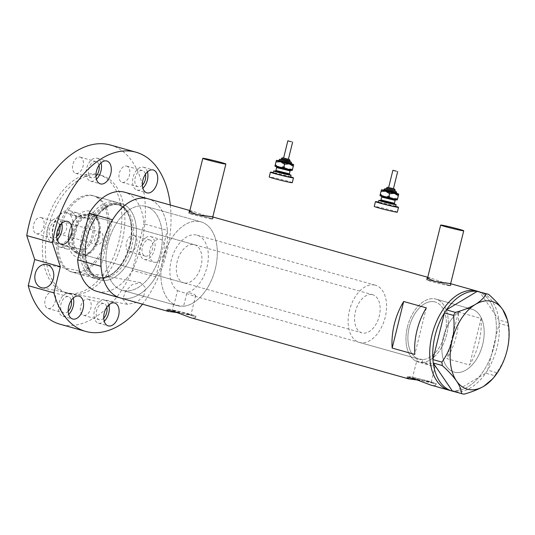 <?xml version="1.0" encoding="UTF-8"?>
<svg xmlns="http://www.w3.org/2000/svg" width="535" height="535" viewBox="0 0 535 535"><rect width="100%" height="100%" fill="white"/><g stroke="black" fill="none" stroke-linecap="round" stroke-linejoin="round"><path stroke-width="0.4" stroke-dasharray="2.67 2.01" d="M416.544 361.252L422.249 362.175L432.012 365.886L435.243 365.88L431.243 363.626L422.061 362.489L422.784 359.573A29.706 18.15 105.7 0 0 445.314 332.556A29.706 18.15 105.7 0 0 435.142 301.981A29.706 18.15 105.7 0 0 434.246 301.767A29.706 18.15 105.7 0 0 409.857 324.946A29.706 18.15 105.7 0 0 417.36 358.53L412.472 377.717A9.637 0.388 -166.1 0 1 414.478 377.971A9.637 0.388 -166.1 0 1 424.93 380.425A9.637 0.388 -166.1 0 1 431.17 382.344A9.637 0.388 -166.1 0 1 429.164 382.09A9.637 0.388 -166.1 0 1 418.711 379.636A9.637 0.388 -166.1 0 1 412.472 377.717M174.423 304.903L173.628 304.522L174.096 304.422L177.506 290.645A29.706 18.15 -74.3 0 1 172.37 256.512A29.706 18.15 -74.3 0 1 196.245 234.972A29.706 18.15 -74.3 0 1 197.141 235.186A29.706 18.15 -74.3 0 1 207.64 264.076A29.706 18.15 -74.3 0 1 186.976 292.471L183.565 306.254A43.562 26.616 -74.3 0 0 215.939 266.062A43.562 26.616 -74.3 0 0 200.886 221.838A43.562 26.616 105.7 0 0 199.575 221.53A43.562 26.616 -74.3 0 1 200.886 221.838L145.955 206.423A43.562 26.616 -74.3 0 1 160.099 254.493A43.562 26.616 -74.3 0 1 123.725 290.619A43.562 26.616 -74.3 0 1 122.408 290.304A43.562 26.616 -74.3 0 1 108.264 242.235A43.562 26.616 -74.3 0 1 144.637 206.109A43.562 26.616 -74.3 0 1 145.955 206.423A43.562 26.616 105.7 0 0 144.637 206.109A43.562 26.616 105.7 0 0 108.264 242.235A43.562 26.616 105.7 0 0 122.408 290.304A43.562 26.616 105.7 0 0 123.725 290.619A43.562 26.616 105.7 0 0 160.099 254.493A43.562 26.616 105.7 0 0 145.955 206.423L200.886 221.838A43.562 26.616 105.7 0 1 215.037 269.907A43.562 26.616 105.7 0 1 178.657 306.033A43.562 26.616 105.7 0 1 177.346 305.726L122.408 290.304L174.423 304.903L183.565 306.254M177.506 290.645L193.556 295.835L195.703 295.521L193.429 293.675L186.976 292.471M422.784 359.573L417.36 358.53M447.661 285.402A11.884 0.475 13.9 0 0 450.136 285.717A11.884 0.475 13.9 0 0 442.438 283.343A11.884 0.475 13.9 0 0 429.552 280.32A11.884 0.475 13.9 0 0 427.07 280.006A11.884 0.475 13.9 0 0 434.768 282.373A11.884 0.475 13.9 0 0 447.661 285.402M209.807 218.648A11.884 0.475 13.9 0 0 212.288 218.962A11.884 0.475 13.9 0 0 204.584 216.588A11.884 0.475 13.9 0 0 191.697 213.565A11.884 0.475 13.9 0 0 189.216 213.251A11.884 0.475 13.9 0 0 196.92 215.625A11.884 0.475 13.9 0 0 209.807 218.648M449.948 283.51L451.052 284.072L443.99 282.761L431.511 278.334L427.625 277.759M429.17 280.213A12.379 0.495 13.9 0 0 426.589 279.885A12.379 0.495 13.9 0 0 434.607 282.353A12.379 0.495 13.9 0 0 448.036 285.509A12.379 0.495 13.9 0 0 450.617 285.83A12.379 0.495 13.9 0 0 442.599 283.363A12.379 0.495 13.9 0 0 429.17 280.213M212.094 216.755L213.204 217.317L206.142 216.006L193.657 211.579L189.778 211.004M191.323 213.458A12.379 0.495 13.9 0 0 188.741 213.131A12.379 0.495 13.9 0 0 196.76 215.605A12.379 0.495 13.9 0 0 210.188 218.755A12.379 0.495 13.9 0 0 212.769 219.083A12.379 0.495 13.9 0 0 204.745 216.608A12.379 0.495 13.9 0 0 191.323 213.458M188.895 314.66A9.637 0.388 -166.1 0 1 178.443 312.206A9.637 0.388 -166.1 0 1 172.203 310.287A9.637 0.388 -166.1 0 1 174.209 310.541A9.637 0.388 -166.1 0 1 184.662 312.995A9.637 0.388 -166.1 0 1 190.908 314.914A9.637 0.388 -166.1 0 1 188.895 314.66M417.527 380.057L430.528 381.89L435.858 385.12L432.568 385.514L430.842 385.093M433.143 383.207A14.853 0.595 -166.1 0 1 417.026 379.422A14.853 0.595 -166.1 0 1 407.402 376.459A14.853 0.595 -166.1 0 1 410.499 376.854A14.853 0.595 -166.1 0 1 426.616 380.632A14.853 0.595 -166.1 0 1 436.239 383.595A14.853 0.595 -166.1 0 1 433.143 383.207M177.259 312.627L190.266 314.46L195.596 317.69L192.306 318.084L190.574 317.663M192.874 315.777A14.853 0.595 -166.1 0 1 176.757 311.992A14.853 0.595 -166.1 0 1 167.134 309.029A14.853 0.595 -166.1 0 1 170.237 309.424A14.853 0.595 -166.1 0 1 186.347 313.202A14.853 0.595 -166.1 0 1 195.97 316.165A14.853 0.595 -166.1 0 1 192.874 315.777M174.096 304.422A43.562 26.616 -74.3 0 1 163.977 254.907A43.562 26.616 -74.3 0 1 199.575 221.53A43.562 26.616 105.7 0 0 163.195 257.656A43.562 26.616 105.7 0 0 177.346 305.726M470.88 308.969A32.675 19.962 105.7 0 0 443.602 336.06A32.675 19.962 105.7 0 0 454.208 372.113A32.675 19.962 105.7 0 0 455.198 372.347A32.675 19.962 105.7 0 0 482.476 345.249A32.675 19.962 105.7 0 0 471.863 309.197A32.675 19.962 105.7 0 0 470.88 308.969M422.061 362.489A32.675 19.962 105.7 0 0 447.086 332.977A32.675 19.962 105.7 0 0 435.945 299.118A32.675 19.962 105.7 0 0 434.962 298.884A32.675 19.962 105.7 0 0 408.065 324.605A32.675 19.962 105.7 0 0 416.645 361.439M458.455 312.065L481.092 318.419A51.487 31.458 -74.3 0 1 469.569 364.997L446.926 358.644A51.487 31.458 105.7 0 0 458.455 312.065L446.926 358.644M120.268 297.935A51.487 31.458 105.7 0 0 121.819 298.303A51.487 31.458 105.7 0 0 164.813 255.603A51.487 31.458 105.7 0 0 148.095 198.793A51.487 31.458 -74.3 0 1 167.328 230.364L143.935 223.797A51.487 31.458 -74.3 0 0 124.702 192.232M450.677 390.597A51.487 31.458 105.7 0 0 493.671 347.897A51.487 31.458 105.7 0 0 476.952 291.087A51.487 31.458 -74.3 0 1 493.992 346.633A51.487 31.458 -74.3 0 1 449.126 390.229A51.487 31.458 105.7 0 0 450.677 390.597M426.328 307.846L414.799 354.424M481.092 318.419L469.569 364.997M407.476 326.785A32.675 19.962 -74.3 0 1 435.945 299.118A32.675 19.962 -74.3 0 1 446.765 334.368A32.675 19.962 -74.3 0 1 418.29 362.034A32.675 19.962 -74.3 0 1 407.476 326.785M443.395 336.863A32.675 19.962 -74.3 0 1 471.863 309.197A32.675 19.962 -74.3 0 1 482.684 344.446A32.675 19.962 -74.3 0 1 454.208 372.113A32.675 19.962 -74.3 0 1 443.395 336.863M444.438 312.928A51.487 31.458 -74.3 0 1 445.113 311.845M445.742 310.875A51.487 31.458 -74.3 0 1 446.451 309.832M477.213 291.374A51.487 31.458 -74.3 0 1 478.043 291.501M478.785 291.642A51.487 31.458 -74.3 0 1 479.594 291.836A51.487 31.458 -74.3 0 1 479.969 291.936A51.487 31.458 -74.3 0 1 498.834 319.95A51.487 31.458 -74.3 0 1 498.981 321.154L499.101 322.271A51.487 31.458 -74.3 0 1 499.202 323.501A51.487 31.458 -74.3 0 1 497.008 347.483A51.487 31.458 -74.3 0 1 487.679 370.08A51.487 31.458 -74.3 0 1 486.997 371.163L486.368 372.133A51.487 31.458 -74.3 0 1 485.666 373.176L494.741 375.684L496.694 372.681C501.402 366.087 504.846 358.731 507.019 350.606C508.892 342.36 509.307 334.148 508.25 325.969L507.588 320.385M507.896 322.525L498.861 319.99L479.567 291.796M498.861 319.99L498.981 321.154M496.694 372.681L487.659 370.146L499.222 323.434L508.25 325.969M487.659 370.146L486.997 371.163M463.885 394.195L454.897 391.633A51.487 31.458 -74.3 0 1 454.075 391.506L453.326 391.366A51.487 31.458 -74.3 0 1 452.516 391.172M454.857 391.66L454.075 391.506M433.276 363.058A51.487 31.458 -74.3 0 1 433.129 361.854M499.101 322.271L499.222 323.434M486.368 372.133L485.706 373.149M453.326 391.366L452.543 391.212M454.897 391.633L485.666 373.176A51.487 31.458 -74.3 0 1 454.897 391.633M491.424 380.178L494.741 375.684M433.016 360.737A51.487 31.458 -74.3 0 1 432.909 359.507M89.352 211.031A23.861 14.579 105.7 0 0 69.276 231.408A23.861 14.579 105.7 0 0 77.896 257.322A23.861 14.579 105.7 0 0 90.361 251.824A23.861 14.579 105.7 0 0 98.554 222.613A23.861 14.579 105.7 0 0 89.352 211.031M80.477 255.376A21.286 13.007 -74.3 0 1 79.829 255.222A21.286 13.007 -74.3 0 1 72.921 231.729A21.286 13.007 -74.3 0 1 90.696 214.08A21.286 13.007 -74.3 0 1 91.338 214.227A21.286 13.007 -74.3 0 1 98.908 224.406A21.286 13.007 -74.3 0 1 91.592 250.467A21.286 13.007 -74.3 0 1 80.477 255.376M81.888 254.225A19.802 12.098 -74.3 0 1 81.287 254.085A19.802 12.098 -74.3 0 1 74.86 232.237A19.802 12.098 -74.3 0 1 91.391 215.812A19.802 12.098 -74.3 0 1 91.993 215.959A19.802 12.098 -74.3 0 1 98.42 237.808A19.802 12.098 -74.3 0 1 81.888 254.225M184.361 282.988A19.802 12.098 -74.3 0 1 183.766 282.848A19.802 12.098 -74.3 0 1 177.332 261A19.802 12.098 -74.3 0 1 193.871 244.575A19.802 12.098 -74.3 0 1 194.466 244.716A19.802 12.098 -74.3 0 1 200.899 266.564A19.802 12.098 -74.3 0 1 184.361 282.988M81.527 255.67A21.286 13.007 -74.3 0 1 80.885 255.516A21.286 13.007 -74.3 0 1 73.977 232.029A21.286 13.007 -74.3 0 1 91.752 214.374A21.286 13.007 -74.3 0 1 92.394 214.528A21.286 13.007 -74.3 0 1 99.303 238.015A21.286 13.007 -74.3 0 1 81.527 255.67M97.724 277.919A38.359 23.44 105.7 0 0 111.942 274.228A38.359 23.44 105.7 0 0 128.647 214.702A38.359 23.44 105.7 0 0 116.142 203.514A38.359 23.44 105.7 0 0 83.875 236.263A38.359 23.44 105.7 0 0 97.724 277.919M115.199 201.956A39.603 24.202 -74.3 0 1 116.396 202.237A39.603 24.202 -74.3 0 1 128.112 213.512A39.603 24.202 -74.3 0 1 110.865 274.97A39.603 24.202 -74.3 0 1 96.186 278.782A39.603 24.202 -74.3 0 1 94.996 278.501A39.603 24.202 -74.3 0 1 82.136 234.798A39.603 24.202 -74.3 0 1 115.199 201.956M93.13 195.763A39.603 24.202 -74.3 0 1 94.32 196.044A39.603 24.202 -74.3 0 1 107.187 239.747A39.603 24.202 -74.3 0 1 74.118 272.589A39.603 24.202 -74.3 0 1 72.921 272.308A39.603 24.202 -74.3 0 1 60.06 228.605A39.603 24.202 -74.3 0 1 93.13 195.763M121.819 298.303A51.487 31.458 -74.3 0 0 155.799 276.936L132.406 270.376A51.487 31.458 -74.3 0 1 98.427 291.736A51.487 31.458 -74.3 0 1 96.875 291.368M132.406 270.376L143.935 223.797M112.557 219.791L101.035 266.363M155.799 276.936L167.328 230.364M66.494 212.729A16.037 9.804 -74.3 0 1 72.285 230.15A16.037 9.804 -74.3 0 1 58.796 243.846A16.037 9.804 -74.3 0 1 52.604 236.062A16.037 9.804 -74.3 0 1 58.114 216.428A16.037 9.804 -74.3 0 1 66.494 212.729M60.241 247.13A18.812 11.496 105.7 0 0 75.95 231.528A18.812 11.496 105.7 0 0 69.838 210.77A18.812 11.496 105.7 0 0 69.269 210.636A18.812 11.496 105.7 0 0 59.445 214.97A18.812 11.496 105.7 0 0 52.985 237.995A18.812 11.496 105.7 0 0 59.673 246.989A18.812 11.496 105.7 0 0 60.241 247.13M61.097 234.531A6.433 3.932 -74.3 0 1 60.903 234.484A6.433 3.932 -74.3 0 1 58.817 227.382A6.433 3.932 -74.3 0 1 64.187 222.045A6.433 3.932 -74.3 0 1 64.381 222.092A6.433 3.932 -74.3 0 1 66.474 229.194A6.433 3.932 -74.3 0 1 61.097 234.531M97.323 244.696A6.433 3.932 -74.3 0 1 97.123 244.649A6.433 3.932 -74.3 0 1 95.036 237.547A6.433 3.932 -74.3 0 1 100.413 232.21A6.433 3.932 -74.3 0 1 100.607 232.257A6.433 3.932 -74.3 0 1 102.693 239.359A6.433 3.932 -74.3 0 1 97.323 244.696M76.217 212.582A18.812 11.496 -74.3 0 1 76.779 212.716A18.812 11.496 -74.3 0 1 81.628 216.682L90.682 219.223A18.812 11.496 -74.3 0 1 83.092 249.885A18.812 11.496 -74.3 0 1 76.237 251.617A18.812 11.496 -74.3 0 1 70.827 247.518A18.812 11.496 -74.3 0 1 68.982 242.489A18.812 11.496 -74.3 0 1 75.442 219.457A18.812 11.496 -74.3 0 1 78.418 216.856L90.682 219.223A18.812 11.496 -74.3 0 0 85.272 215.123A18.812 11.496 -74.3 0 0 78.418 216.856L69.363 214.314A18.812 11.496 -74.3 0 1 76.217 212.582M74.037 247.344L83.092 249.885L70.827 247.518L61.772 244.976A18.812 11.496 -74.3 0 0 66.614 248.942A18.812 11.496 -74.3 0 0 67.183 249.076A18.812 11.496 -74.3 0 0 74.037 247.344L61.772 244.976M76.752 252.787A19.802 12.098 105.7 0 0 93.291 236.37A19.802 12.098 105.7 0 0 86.857 214.515A19.802 12.098 105.7 0 0 86.262 214.374A19.802 12.098 105.7 0 0 75.916 218.935A19.802 12.098 105.7 0 0 69.115 243.178A19.802 12.098 105.7 0 0 76.157 252.647A19.802 12.098 105.7 0 0 76.752 252.787M372.106 294.598A19.802 12.098 -74.3 0 1 372.708 294.738A19.802 12.098 -74.3 0 1 379.134 316.586A19.802 12.098 -74.3 0 1 362.603 333.011A19.802 12.098 -74.3 0 1 362.001 332.87A19.802 12.098 -74.3 0 1 355.574 311.016A19.802 12.098 -74.3 0 1 372.106 294.598M374.487 284.995A29.706 18.15 -74.3 0 1 375.383 285.209A29.706 18.15 -74.3 0 1 385.026 317.984A29.706 18.15 -74.3 0 1 360.222 342.614A29.706 18.15 -74.3 0 1 359.326 342.4A29.706 18.15 -74.3 0 1 349.683 309.625A29.706 18.15 -74.3 0 1 374.487 284.995M434.246 301.767A29.706 18.15 -74.3 0 1 435.142 301.981A29.706 18.15 -74.3 0 1 444.792 334.756A29.706 18.15 -74.3 0 1 419.988 359.386A29.706 18.15 -74.3 0 1 419.092 359.172A29.706 18.15 -74.3 0 1 409.449 326.397A29.706 18.15 -74.3 0 1 434.246 301.767M69.363 214.314L81.628 216.682M101.008 162.921A11.884 7.263 105.7 0 0 97.022 158.253A11.884 7.263 105.7 0 0 96.668 158.173A11.884 7.263 105.7 0 0 86.744 168.023A11.884 7.263 105.7 0 0 90.602 181.131A11.884 7.263 105.7 0 0 90.963 181.218A11.884 7.263 105.7 0 0 96.434 179.218M147.439 171.882A11.884 7.263 105.7 0 0 143.46 167.221A11.884 7.263 105.7 0 0 143.099 167.134A11.884 7.263 105.7 0 0 133.182 176.985A11.884 7.263 105.7 0 0 137.04 190.099A11.884 7.263 105.7 0 0 137.395 190.179A11.884 7.263 105.7 0 0 142.865 188.186M154.368 262.29A11.884 7.263 105.7 0 0 164.292 252.433A11.884 7.263 105.7 0 0 160.433 239.326A11.884 7.263 105.7 0 0 160.072 239.239A11.884 7.263 105.7 0 0 150.154 249.096A11.884 7.263 105.7 0 0 154.013 262.203A11.884 7.263 105.7 0 0 154.368 262.29M144.557 259.535A11.884 7.263 105.7 0 0 154.481 249.684A11.884 7.263 105.7 0 0 150.623 236.57A11.884 7.263 105.7 0 0 150.261 236.483A11.884 7.263 105.7 0 0 140.344 246.341A11.884 7.263 105.7 0 0 144.203 259.448A11.884 7.263 105.7 0 0 144.557 259.535M108.812 304.91A11.884 7.263 105.7 0 0 104.833 300.242A11.884 7.263 105.7 0 0 104.472 300.155A11.884 7.263 105.7 0 0 94.555 310.006A11.884 7.263 105.7 0 0 98.413 323.12A11.884 7.263 105.7 0 0 98.768 323.207A11.884 7.263 105.7 0 0 104.238 321.207M73.275 298.048A11.884 7.263 105.7 0 0 69.296 293.381A11.884 7.263 105.7 0 0 68.935 293.294A11.884 7.263 105.7 0 0 59.01 303.151A11.884 7.263 105.7 0 0 62.869 316.259A11.884 7.263 105.7 0 0 63.23 316.346A11.884 7.263 105.7 0 0 68.701 314.346M61.739 223.309A11.884 7.263 105.7 0 0 57.753 218.641A11.884 7.263 105.7 0 0 57.399 218.554A11.884 7.263 105.7 0 0 47.475 228.412A11.884 7.263 105.7 0 0 51.333 241.519A11.884 7.263 105.7 0 0 51.694 241.606A11.884 7.263 105.7 0 0 57.165 239.606M81.741 274.729L99.069 274.662L95.163 278.494L78.511 270.697L80.578 274.455L81.741 274.729M143.688 296.176L145.727 287.837L140.464 282.654L132.219 284.6L125.578 291.093L122.816 299.205L127.35 304.328L136.478 302.509L143.688 296.176M91.619 195.335A39.603 24.202 -74.3 0 1 92.816 195.623A39.603 24.202 -74.3 0 1 105.676 239.319A39.603 24.202 -74.3 0 1 72.606 272.161A39.603 24.202 -74.3 0 1 71.409 271.88A39.603 24.202 -74.3 0 1 58.549 228.184A39.603 24.202 -74.3 0 1 91.619 195.335M120.295 203.387A39.603 24.202 -74.3 0 1 121.492 203.668A39.603 24.202 -74.3 0 1 134.352 247.371A39.603 24.202 -74.3 0 1 101.282 280.213A39.603 24.202 -74.3 0 1 100.085 279.932A39.603 24.202 -74.3 0 1 87.225 236.229A39.603 24.202 -74.3 0 1 120.295 203.387A39.603 24.202 105.7 0 0 86.978 237.199A39.603 24.202 105.7 0 0 101.282 280.213A39.603 24.202 105.7 0 0 134.599 246.394A39.603 24.202 105.7 0 0 120.295 203.387M67.377 293.294A61.385 37.51 -74.3 0 1 65.524 292.852A61.385 37.51 -74.3 0 1 45.589 225.121A61.385 37.51 -74.3 0 1 96.848 174.209A61.385 37.51 -74.3 0 1 98.701 174.651A61.385 37.51 -74.3 0 1 118.636 242.382A61.385 37.51 -74.3 0 1 67.377 293.294M70.399 294.136A61.385 37.51 -74.3 0 1 68.547 293.702A61.385 37.51 -74.3 0 1 48.611 225.964A61.385 37.51 -74.3 0 1 99.864 175.059A61.385 37.51 -74.3 0 1 101.717 175.493A61.385 37.51 -74.3 0 1 121.652 243.231A61.385 37.51 -74.3 0 1 70.399 294.136M110.277 144.992A93.07 56.87 -74.3 0 1 140.504 247.685A93.07 56.87 -74.3 0 1 62.789 324.872A93.07 56.87 -74.3 0 1 59.98 324.203M170.311 205.032A93.07 56.87 -74.3 0 1 142.491 304.168M56.683 236.557A8.413 5.143 -74.3 0 1 52.524 238.242A8.413 5.143 -74.3 0 1 52.269 238.182A8.413 5.143 -74.3 0 1 49.541 228.9A8.413 5.143 -74.3 0 1 56.563 221.918A8.413 5.143 -74.3 0 1 56.817 221.978A8.413 5.143 -74.3 0 1 59.739 225.663M40.72 217.471A8.413 5.143 -74.3 0 1 40.974 217.531A8.413 5.143 -74.3 0 1 43.703 226.82A8.413 5.143 -74.3 0 1 36.681 233.795A8.413 5.143 -74.3 0 1 36.427 233.735A8.413 5.143 -74.3 0 1 33.692 224.453A8.413 5.143 -74.3 0 1 40.72 217.471M68.219 311.296A8.413 5.143 -74.3 0 1 64.06 312.982A8.413 5.143 -74.3 0 1 63.805 312.921A8.413 5.143 -74.3 0 1 61.077 303.633A8.413 5.143 -74.3 0 1 68.105 296.657A8.413 5.143 -74.3 0 1 68.36 296.718A8.413 5.143 -74.3 0 1 71.275 300.396M52.256 292.21A8.413 5.143 -74.3 0 1 52.51 292.27A8.413 5.143 -74.3 0 1 55.245 301.553A8.413 5.143 -74.3 0 1 48.217 308.534A8.413 5.143 -74.3 0 1 47.963 308.474A8.413 5.143 -74.3 0 1 45.228 299.185A8.413 5.143 -74.3 0 1 52.256 292.21M103.757 318.158A8.413 5.143 -74.3 0 1 99.604 319.843A8.413 5.143 -74.3 0 1 99.349 319.783A8.413 5.143 -74.3 0 1 96.614 310.494A8.413 5.143 -74.3 0 1 103.643 303.519A8.413 5.143 -74.3 0 1 103.897 303.579A8.413 5.143 -74.3 0 1 106.813 307.257M87.793 299.072A8.413 5.143 -74.3 0 1 88.048 299.132A8.413 5.143 -74.3 0 1 90.783 308.414A8.413 5.143 -74.3 0 1 83.754 315.396A8.413 5.143 -74.3 0 1 83.5 315.336A8.413 5.143 -74.3 0 1 80.765 306.047A8.413 5.143 -74.3 0 1 87.793 299.072M149.432 239.847A8.413 5.143 -74.3 0 1 149.686 239.907A8.413 5.143 -74.3 0 1 152.415 249.196A8.413 5.143 -74.3 0 1 145.393 256.171A8.413 5.143 -74.3 0 1 145.139 256.111A8.413 5.143 -74.3 0 1 142.404 246.829A8.413 5.143 -74.3 0 1 149.432 239.847M133.583 235.4A8.413 5.143 -74.3 0 1 133.837 235.46A8.413 5.143 -74.3 0 1 136.572 244.749A8.413 5.143 -74.3 0 1 129.544 251.724A8.413 5.143 -74.3 0 1 129.289 251.664A8.413 5.143 -74.3 0 1 126.554 242.382A8.413 5.143 -74.3 0 1 133.583 235.4M142.384 185.137A8.413 5.143 -74.3 0 1 138.231 186.822A8.413 5.143 -74.3 0 1 137.976 186.762A8.413 5.143 -74.3 0 1 135.241 177.473A8.413 5.143 -74.3 0 1 142.27 170.498A8.413 5.143 -74.3 0 1 142.524 170.558A8.413 5.143 -74.3 0 1 145.44 174.236M126.42 166.051A8.413 5.143 -74.3 0 1 126.675 166.111A8.413 5.143 -74.3 0 1 129.41 175.393A8.413 5.143 -74.3 0 1 122.381 182.375A8.413 5.143 -74.3 0 1 122.127 182.315A8.413 5.143 -74.3 0 1 119.392 173.026A8.413 5.143 -74.3 0 1 126.42 166.051M95.952 176.169A8.413 5.143 -74.3 0 1 91.793 177.854A8.413 5.143 -74.3 0 1 91.538 177.794A8.413 5.143 -74.3 0 1 88.81 168.512A8.413 5.143 -74.3 0 1 95.832 161.53A8.413 5.143 -74.3 0 1 96.086 161.59A8.413 5.143 -74.3 0 1 99.008 165.275M79.989 157.083A8.413 5.143 -74.3 0 1 80.243 157.143A8.413 5.143 -74.3 0 1 82.978 166.432A8.413 5.143 -74.3 0 1 75.95 173.407A8.413 5.143 -74.3 0 1 75.696 173.347A8.413 5.143 -74.3 0 1 72.961 164.064A8.413 5.143 -74.3 0 1 79.989 157.083M393.426 188.761L388.617 187.571M394.87 191.155L386.223 189.015M394.623 204.136A8.908 0.354 13.9 0 0 383.234 201.207A8.908 0.354 13.9 0 0 380.392 200.612M395.632 206.63A8.908 0.354 13.9 0 0 382.759 203.126A8.908 0.354 13.9 0 0 378.332 202.35M395.706 206.323A11.884 0.475 13.9 0 0 381.355 202.671A11.884 0.475 13.9 0 0 378.406 202.043M397.324 212.148A11.884 0.475 13.9 0 0 380.164 207.473A11.884 0.475 13.9 0 0 374.259 206.436M397.291 199.916A8.908 0.354 13.9 0 0 397.298 199.909A8.908 0.354 13.9 0 0 393.071 198.545L397.692 198.378M384.424 196.405A8.908 0.354 13.9 0 0 379.997 195.629L380.398 194.091L384.424 196.405A8.908 0.354 -166.1 0 1 393.071 198.545L389.112 196.037L384.424 196.405M396.723 193.416A8.908 0.354 13.9 0 0 394.502 192.787A8.908 0.354 13.9 0 0 385.849 190.641A8.908 0.354 13.9 0 0 383.528 190.152M398.461 195.288L394.502 192.787L389.881 192.954L385.849 190.641L381.161 191.008L381.422 189.865M381.161 191.008L380.398 194.091M389.881 192.954L389.112 196.037M288.385 159.283L283.577 158.093M289.83 161.677L281.183 159.537M289.582 174.657A8.908 0.354 13.9 0 0 278.193 171.728A8.908 0.354 13.9 0 0 275.351 171.133M290.592 177.152A8.908 0.354 13.9 0 0 277.718 173.648A8.908 0.354 13.9 0 0 273.291 172.872M290.665 176.844A11.884 0.475 13.9 0 0 276.314 173.193A11.884 0.475 13.9 0 0 273.365 172.564M292.284 182.669A11.884 0.475 13.9 0 0 275.124 177.995A11.884 0.475 13.9 0 0 269.219 176.958M292.25 170.438A8.908 0.354 13.9 0 0 292.25 170.431A8.908 0.354 13.9 0 0 288.031 169.067L292.652 168.899M279.384 166.927A8.908 0.354 13.9 0 0 274.957 166.144L275.351 164.613L279.384 166.927A8.908 0.354 -166.1 0 1 288.031 169.067L284.072 166.559L279.384 166.927M291.682 163.937A8.908 0.354 13.9 0 0 289.455 163.302A8.908 0.354 13.9 0 0 280.808 161.162A8.908 0.354 13.9 0 0 278.488 160.667M293.414 165.81L289.455 163.302L284.834 163.476L280.808 161.162L276.12 161.53L276.381 160.386M276.12 161.53L275.351 164.613M284.834 163.476L284.072 166.559M116.697 204.43A37.624 22.992 105.7 0 0 85.279 235.634A37.624 22.992 105.7 0 0 97.497 277.143A37.624 22.992 105.7 0 0 98.634 277.418A37.624 22.992 105.7 0 0 130.045 246.214A37.624 22.992 105.7 0 0 117.827 204.698A37.624 22.992 105.7 0 0 116.697 204.43M100.246 277.866A37.624 22.992 -74.3 0 1 99.115 277.598A37.624 22.992 -74.3 0 1 86.891 236.082A37.624 22.992 -74.3 0 1 118.309 204.885A37.624 22.992 -74.3 0 1 119.445 205.152A37.624 22.992 -74.3 0 1 131.663 246.668A37.624 22.992 -74.3 0 1 100.246 277.866M386.457 188.052L395.111 190.199M393.446 188.668L388.644 187.477L393.446 188.661M383.267 190.226L386.598 190.881M384.063 189.497L396.555 192.593M394.904 191.035L386.25 188.895L394.904 191.035M380.184 200.665L383.749 201.367M394.422 203.273L380.967 199.943M381.682 197.067L395.138 200.391M384.892 196.559L381.936 196.271L392.396 198.98L395.358 199.267L384.892 196.559M281.417 158.574L290.07 160.714M288.405 159.189L283.603 157.999L288.405 159.183M278.227 160.747L291.936 164.158M279.023 160.018L291.515 163.115M289.863 161.557L281.209 159.417M275.144 171.187L278.708 171.889M289.382 173.795L275.926 170.464M276.635 167.582L290.097 170.912M279.852 167.074L276.889 166.793L287.355 169.501L290.318 169.789L279.852 167.074M418.33 358.958L192.567 295.601M450.637 283.704L450.136 285.717M212.783 216.949L212.288 218.962M426.589 279.885L427.03 278.126M188.741 213.131L189.176 211.372M173.628 304.522L172.203 310.287M407.402 376.459L407.028 377.984M167.134 309.029L166.76 310.554M432.012 365.886L418.29 362.034M189.892 210.529L193.657 211.579M427.746 277.277L431.511 278.334M435.945 299.118L471.863 309.197L435.945 299.118M195.97 316.165L195.596 317.69M436.239 383.595L435.858 385.12M435.243 365.88L431.17 382.344M195.703 295.521L190.908 314.914M212.769 219.083L213.204 217.317M450.617 285.83L451.052 284.072M189.524 212.034L189.216 213.251M427.371 278.788L427.07 280.006M375.383 285.209L197.141 235.186M479.246 291.729L479.969 291.936M183.766 282.848L81.287 254.085M80.885 255.516L79.829 255.222M128.647 214.702L128.112 213.512M111.942 274.228L110.865 274.97M97.497 277.143L98.58 277.404C109.454 280.059 124.053 266.397 129.209 247.779C135.368 228.137 129.463 207.266 117.827 204.698L118.409 204.905C107.769 202.136 92.555 216.601 87.707 236.015C82.089 255.483 88.288 275.331 99.115 277.598L97.497 277.143M94.32 196.044L116.396 202.237M72.921 272.308L94.996 278.501M92.394 214.528L91.338 214.227M194.466 244.716L91.993 215.959M98.908 224.406L98.554 222.613M91.592 250.467L90.361 251.824M97.123 244.649L60.903 234.484M69.838 210.77L76.779 212.716M86.857 214.515L372.708 294.738M359.326 342.4L419.092 359.172M76.157 252.647L362.001 332.87M68.982 242.489L69.115 243.178M75.442 219.457L75.916 218.935M59.673 246.989L66.614 248.942M100.607 232.257L64.381 222.092M52.604 236.062L52.985 237.995M58.114 216.428L59.445 214.97M97.022 158.253L106.833 161.008M143.46 167.221L153.271 169.969M150.623 236.57L160.433 239.326M104.833 300.242L114.644 302.997M69.296 293.381L79.1 296.136M57.753 218.641L67.564 221.396M140.464 282.654L99.069 274.662M78.511 270.697L46.558 264.524M121.492 203.668L92.816 195.623M65.524 292.852L68.547 293.702M40.974 217.531L56.817 221.978M52.51 292.27L68.36 296.718M88.048 299.132L103.897 303.579M133.837 235.46L149.686 239.907M126.675 166.111L142.524 170.558M80.243 157.143L96.086 161.59M75.696 173.347L91.538 177.794M122.127 182.315L137.976 186.762M129.289 251.664L145.139 256.111M83.5 315.336L99.349 319.783M47.963 308.474L63.805 312.921M36.427 233.735L52.269 238.182M98.701 174.651L101.717 175.493M100.085 279.932L93.933 278.207M80.578 274.455L71.409 271.88M127.35 304.328L42.051 287.857M51.333 241.519L61.144 244.274M62.869 316.259L72.68 319.014M98.413 323.12L108.217 325.875M144.203 259.448L154.013 262.203M137.04 190.099L146.844 192.847M90.602 181.131L100.413 183.886M395.713 199.729L381.482 196.205M394.837 204.316L383.729 201.361M396.977 193.637L386.578 190.875M289.863 161.55L281.209 159.41M290.672 170.25L276.441 166.726M289.796 174.838L278.688 171.882"/><path stroke-width="0.8" d="M461.257 230.471A11.884 0.475 13.9 0 0 463.731 230.786A11.884 0.475 13.9 0 0 456.034 228.412A11.884 0.475 13.9 0 0 443.14 225.389A11.884 0.475 13.9 0 0 440.666 225.075A11.884 0.475 13.9 0 0 448.363 227.442A11.884 0.475 13.9 0 0 461.257 230.471M223.403 163.717A11.884 0.475 13.9 0 0 225.877 164.031A11.884 0.475 13.9 0 0 218.18 161.664A11.884 0.475 13.9 0 0 205.293 158.634A11.884 0.475 13.9 0 0 202.812 158.32A11.884 0.475 13.9 0 0 210.509 160.694A11.884 0.475 13.9 0 0 223.403 163.717M427.625 277.759L427.024 278.126L434.861 281.363L449.948 283.51L476.952 291.087A51.487 31.458 105.7 0 0 475.394 290.719A51.487 31.458 105.7 0 0 432.407 333.419A51.487 31.458 105.7 0 0 449.126 390.229A51.487 31.458 -74.3 0 1 432.086 334.683A51.487 31.458 -74.3 0 1 476.952 291.087L479.246 291.729M189.778 211.004L189.176 211.372L197.007 214.609L212.094 216.755L427.746 277.277M432.909 359.507A51.487 31.458 -74.3 0 1 435.102 335.525A51.487 31.458 -74.3 0 1 444.438 312.928L432.895 359.573L441.923 362.108L442.278 365.552L433.25 363.018L452.516 391.172A51.487 31.458 -74.3 0 1 452.142 391.072L430.842 385.093L415.782 379.422L409.542 377.77L407.028 377.984L408.553 378.84L417.527 380.057M408.553 378.84L190.574 317.663L175.52 311.992L169.274 310.34L166.76 310.554L168.284 311.41L177.259 312.627M189.892 210.529L124.702 192.232A51.487 31.458 -74.3 0 0 89.164 213.224L112.557 219.791A51.487 31.458 -74.3 0 1 148.095 198.793A51.487 31.458 105.7 0 0 146.536 198.425A51.487 31.458 105.7 0 0 103.549 241.124A51.487 31.458 105.7 0 0 120.268 297.935A51.487 31.458 -74.3 0 1 101.035 266.363L77.642 259.796A51.487 31.458 -74.3 0 0 96.875 291.368L168.284 311.41M403.684 301.493A51.487 31.458 105.7 0 0 392.162 348.071L414.799 354.424A51.487 31.458 -74.3 0 1 426.328 307.846L403.684 301.493L392.162 348.071M446.451 309.832A51.487 31.458 -74.3 0 1 477.213 291.374L446.404 309.859L455.439 312.393L453.486 315.396C454.536 323.601 454.121 331.814 452.256 340.026C450.069 348.185 446.625 355.548 441.923 362.108M477.26 291.348L488.602 294.33L477.213 291.374M433.25 363.018L432.895 359.573M453.486 315.396L444.438 312.928M444.451 312.861L446.404 309.859M452.516 391.172L463.885 394.195C471.576 392.101 478.236 389.44 483.861 386.216L492.501 379.001A45.542 27.827 105.7 0 0 507.019 350.606A45.542 27.827 105.7 0 0 508.143 323.24A45.542 27.827 105.7 0 0 502.8 309.705C499.282 304.743 494.547 299.62 488.602 294.33M508.143 323.24L507.588 320.385L502.8 309.705A45.542 27.827 105.7 0 0 475.414 304.415C469.884 307.605 463.223 310.26 455.439 312.393M486.288 293.882C484.329 297.58 480.704 301.091 475.414 304.415A45.542 27.827 105.7 0 0 452.256 340.026A45.542 27.827 105.7 0 0 456.482 380.927C459.699 385.802 461.391 390.075 461.578 393.747M442.278 365.552C448.163 370.768 452.898 375.898 456.482 380.927A45.542 27.827 105.7 0 0 483.861 386.216A45.542 27.827 105.7 0 0 492.501 379.001M452.142 391.072A51.487 31.458 -74.3 0 1 433.276 363.058M121.819 298.303A51.487 31.458 -74.3 0 1 120.268 297.935M89.164 213.224L77.642 259.796M100.774 183.973A11.884 7.263 105.7 0 0 110.692 174.116A11.884 7.263 105.7 0 0 106.833 161.008A11.884 7.263 105.7 0 0 106.478 160.921A11.884 7.263 105.7 0 0 96.554 170.779A11.884 7.263 105.7 0 0 100.413 183.886A11.884 7.263 105.7 0 0 100.774 183.973M96.434 179.218A11.884 7.263 105.7 0 0 101.008 162.921M147.205 192.934A11.884 7.263 105.7 0 0 157.13 183.084A11.884 7.263 105.7 0 0 153.271 169.969A11.884 7.263 105.7 0 0 152.91 169.889A11.884 7.263 105.7 0 0 142.985 179.74A11.884 7.263 105.7 0 0 146.844 192.847A11.884 7.263 105.7 0 0 147.205 192.934M142.865 188.186A11.884 7.263 105.7 0 0 147.439 171.882M108.578 325.955A11.884 7.263 105.7 0 0 118.502 316.105A11.884 7.263 105.7 0 0 114.644 302.997A11.884 7.263 105.7 0 0 114.283 302.91A11.884 7.263 105.7 0 0 104.358 312.761A11.884 7.263 105.7 0 0 108.217 325.875A11.884 7.263 105.7 0 0 108.578 325.955M104.238 321.207A11.884 7.263 105.7 0 0 108.812 304.91M73.041 319.094A11.884 7.263 105.7 0 0 82.958 309.243A11.884 7.263 105.7 0 0 79.1 296.136A11.884 7.263 105.7 0 0 78.745 296.049A11.884 7.263 105.7 0 0 68.821 305.9A11.884 7.263 105.7 0 0 72.68 319.014A11.884 7.263 105.7 0 0 73.041 319.094M68.701 314.346A11.884 7.263 105.7 0 0 73.275 298.048M61.505 244.361A11.884 7.263 105.7 0 0 71.422 234.504A11.884 7.263 105.7 0 0 67.564 221.396A11.884 7.263 105.7 0 0 67.209 221.309A11.884 7.263 105.7 0 0 57.285 231.16A11.884 7.263 105.7 0 0 61.144 244.274A11.884 7.263 105.7 0 0 61.505 244.361M57.165 239.606A11.884 7.263 105.7 0 0 61.739 223.309M35.25 273.652A11.884 9.396 100.9 0 1 46.558 264.524A11.884 9.396 100.9 0 1 53.36 278.735A11.884 9.396 100.9 0 1 42.051 287.857A11.884 9.396 100.9 0 1 35.25 273.652M85.64 331.406L59.98 324.203A93.07 56.87 -74.3 0 1 28.241 285.663L53.901 292.866A93.07 56.87 -74.3 0 0 85.64 331.406A93.07 56.87 -74.3 0 0 88.449 332.068A93.07 56.87 -74.3 0 0 142.491 304.168M135.937 152.194A93.07 56.87 -74.3 0 0 133.128 151.525A93.07 56.87 -74.3 0 0 52.41 242.79L26.75 235.587A93.07 56.87 -74.3 0 1 107.468 144.33A93.07 56.87 -74.3 0 1 110.277 144.992L135.937 152.194A93.07 56.87 -74.3 0 1 170.311 205.032M59.739 225.663A8.413 5.143 -74.3 0 1 56.683 236.557M71.275 300.396A8.413 5.143 -74.3 0 1 68.219 311.296M106.813 307.257A8.413 5.143 -74.3 0 1 103.757 318.158M145.44 174.236A8.413 5.143 -74.3 0 1 142.384 185.137M99.008 165.275A8.413 5.143 -74.3 0 1 95.952 176.169M26.75 235.587L34.708 259.522L28.241 285.663M52.41 242.79L60.368 266.724L53.901 292.866M60.368 266.724L34.708 259.522M396.475 171.26L392.897 170.284L396.475 171.26M392.897 170.284L388.617 187.571L392.195 188.547L393.426 188.761L397.699 171.474M392.657 190.768L394.87 191.155L395.111 190.199L386.457 188.052L386.223 189.015L392.657 190.768M380.392 200.612A8.908 0.354 13.9 0 0 378.807 200.431A8.908 0.354 13.9 0 0 391.68 203.935A8.908 0.354 13.9 0 0 396.107 204.711A8.908 0.354 13.9 0 0 394.623 204.136M378.807 200.431L378.332 202.35A8.908 0.354 13.9 0 0 391.205 205.855A8.908 0.354 13.9 0 0 395.632 206.63L396.107 204.711M378.406 202.043A11.884 0.475 13.9 0 0 375.45 201.635A11.884 0.475 13.9 0 0 392.61 206.309A11.884 0.475 13.9 0 0 398.515 207.346A11.884 0.475 13.9 0 0 395.706 206.323M375.45 201.635L374.259 206.436A11.884 0.475 13.9 0 0 391.419 211.111A11.884 0.475 13.9 0 0 397.324 212.148L398.515 207.346M392.864 199.134A8.908 0.354 13.9 0 0 397.284 199.923A8.908 0.354 13.9 0 0 397.291 199.916L397.558 198.766L392.864 199.134L388.838 196.82L384.217 196.994A8.908 0.354 13.9 0 0 392.864 199.134M379.997 195.629A8.908 0.354 13.9 0 0 379.997 195.643A8.908 0.354 13.9 0 0 384.217 196.994L380.258 194.486L379.99 195.636M383.528 190.152A8.908 0.354 13.9 0 0 381.428 189.851A8.908 0.354 13.9 0 0 385.641 191.229A8.908 0.354 13.9 0 0 394.295 193.369A8.908 0.354 13.9 0 0 398.722 194.151L397.284 199.923M381.428 189.851L381.422 189.865A8.908 0.354 13.9 0 0 381.422 189.865L381.02 191.396L385.641 191.229L389.6 193.737L394.295 193.369L398.321 195.683L398.722 194.145A8.908 0.354 13.9 0 0 398.715 194.131A8.908 0.354 13.9 0 0 396.723 193.416M398.321 195.683L397.558 198.766M389.6 193.737L388.838 196.82M381.02 191.396L380.258 194.486M291.428 141.782L287.857 140.805L291.428 141.782M287.857 140.805L283.577 158.093L287.155 159.062L288.385 159.283L292.658 141.996M287.616 161.289L289.83 161.677L290.07 160.714L281.417 158.574L281.183 159.537L287.616 161.289M275.351 171.133A8.908 0.354 13.9 0 0 273.766 170.953A8.908 0.354 13.9 0 0 286.64 174.457A8.908 0.354 13.9 0 0 291.067 175.233A8.908 0.354 13.9 0 0 289.582 174.657M273.766 170.953L273.291 172.872A8.908 0.354 13.9 0 0 286.158 176.376A8.908 0.354 13.9 0 0 290.592 177.152L291.067 175.233M273.365 172.564A11.884 0.475 13.9 0 0 270.409 172.156A11.884 0.475 13.9 0 0 287.569 176.831A11.884 0.475 13.9 0 0 293.474 177.867A11.884 0.475 13.9 0 0 290.665 176.844M270.409 172.156L269.219 176.958A11.884 0.475 13.9 0 0 286.379 181.632A11.884 0.475 13.9 0 0 292.284 182.669L293.474 177.867M287.823 169.655A8.908 0.354 13.9 0 0 292.244 170.444A8.908 0.354 13.9 0 0 292.25 170.438L292.518 169.287L287.823 169.655L283.797 167.341L279.176 167.508A8.908 0.354 13.9 0 0 287.823 169.655M274.957 166.144A8.908 0.354 13.9 0 0 274.957 166.164A8.908 0.354 13.9 0 0 279.176 167.508L275.217 165.007L274.95 166.151M278.488 160.667A8.908 0.354 13.9 0 0 276.388 160.373A8.908 0.354 13.9 0 0 276.381 160.386A8.908 0.354 13.9 0 0 280.601 161.751A8.908 0.354 13.9 0 0 289.248 163.891A8.908 0.354 13.9 0 0 293.682 164.666L292.25 170.438M276.388 160.373L275.98 161.918L280.601 161.751L284.56 164.258L289.248 163.891L293.28 166.204L293.682 164.666A8.908 0.354 13.9 0 0 293.675 164.653A8.908 0.354 13.9 0 0 291.682 163.937M293.28 166.204L292.518 169.287M284.56 164.258L283.797 167.341M275.98 161.918L275.217 165.007M386.457 188.052L387.427 187.29L393.446 188.668L394.843 189.243L395.111 190.199M386.598 190.881L396.375 193.416L393.586 193.142L383.267 190.226M384.063 189.497L384.846 188.755L385.621 188.781L396.107 191.49L396.555 192.593L384.063 189.497L383.2 190.226L386.578 190.875M383.749 201.367L394.181 204.076L391.212 203.781L380.184 200.665M383.729 201.361L380.117 200.672L380.967 199.943L394.422 203.273L394.837 204.316M394.422 203.273L395.138 200.391L381.682 197.067L380.967 199.943M281.417 158.574L282.206 157.832L283.603 157.992L289.435 159.524L290.07 160.714M289.863 161.55L291.234 162.145L291.515 163.115L279.023 160.018L278.16 160.747L291.334 163.937L288.546 163.663L278.227 160.747M281.209 159.417L289.863 161.557M278.708 171.889L289.141 174.591L286.165 174.303L275.144 171.187M278.688 171.882L275.077 171.193L275.926 170.464L289.382 173.795L289.789 174.831M289.382 173.795L290.097 170.912L276.635 167.582L275.926 170.464M463.731 230.786L450.637 283.704M225.877 164.031L212.783 216.949M202.812 158.32L189.524 212.034M440.666 225.075L427.371 278.788M381.268 196.024L381.682 197.067M395.138 200.391L395.987 199.669M396.555 192.593L396.977 193.637M276.227 166.545L276.635 167.582M290.097 170.912L290.946 170.19M281.209 159.41L279.805 159.276L279.023 160.018M291.515 163.115L291.929 164.158"/></g></svg>
